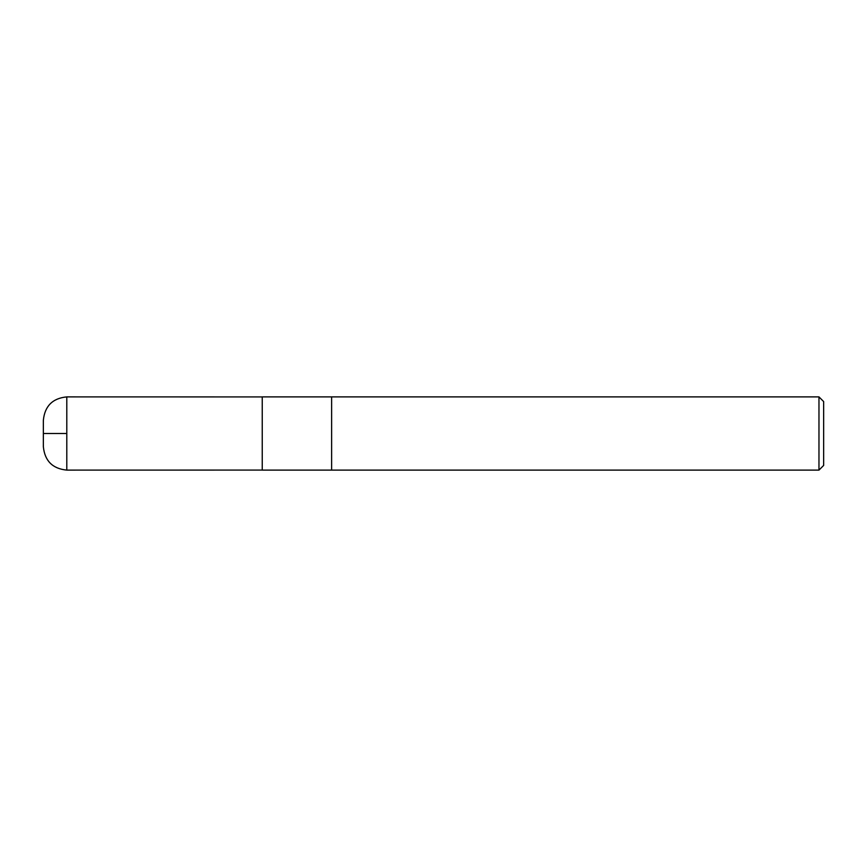 <?xml version="1.0" encoding="UTF-8"?>
<svg xmlns="http://www.w3.org/2000/svg" width="867" height="867" viewBox="0 0 867 867"><rect width="100%" height="100%" fill="white"/><g stroke="black" fill="none" stroke-linecap="round" stroke-linejoin="round"><path stroke-width="1.3" d="M818.968 470.109L823.65 465.427L823.65 401.573L818.968 396.891L331.627 396.891L331.627 470.109L331.627 396.891L262.246 396.891L262.246 470.109L818.968 470.109L818.968 396.891M66.792 433.5L43.903 433.5L66.792 433.5M66.792 470.109L66.792 396.891C52.573 398.278 44.77 406.092 43.35 420.322L43.35 446.678C44.77 460.908 52.573 468.722 66.792 470.109L262.246 470.077M43.372 421.34L43.35 420.322M43.372 445.66L43.35 446.678M262.246 396.923L66.792 396.891"/></g></svg>
